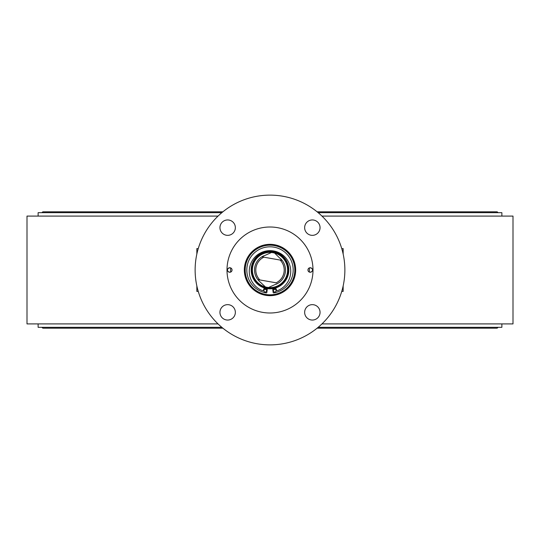 <?xml version="1.0" encoding="UTF-8"?>
<svg xmlns="http://www.w3.org/2000/svg" width="540" height="540" viewBox="0 0 540 540"><rect width="100%" height="100%" fill="white"/><g stroke="black" fill="none" stroke-linecap="round" stroke-linejoin="round"><path stroke-width="0.81" d="M311.924 271.485L310.216 272.268L309.359 272.099L309.359 267.901L310.216 267.732L311.924 268.515M310.216 272.268A2.268 2.268 0 0 1 307.949 270A2.268 2.268 0 0 1 310.216 267.732A2.268 2.268 0 0 1 312.485 270A2.268 2.268 0 0 1 310.216 272.268M228.076 271.485L229.784 272.268L230.641 272.099L230.641 267.901L229.784 267.732A2.268 2.268 0 0 0 227.516 270A2.268 2.268 0 0 0 229.784 272.268A2.268 2.268 0 0 0 232.052 270A2.268 2.268 0 0 0 229.784 267.732L228.076 268.515M312.35 219.949A7.702 7.702 0 0 0 304.648 227.651A7.702 7.702 0 0 0 312.35 235.352A7.702 7.702 0 0 0 320.051 227.651A7.702 7.702 0 0 0 312.35 219.949M312.35 304.648A7.702 7.702 0 0 0 304.648 312.35A7.702 7.702 0 0 0 312.35 320.051A7.702 7.702 0 0 0 320.051 312.35A7.702 7.702 0 0 0 312.35 304.648M227.651 304.648A7.702 7.702 0 0 0 219.949 312.35A7.702 7.702 0 0 0 227.651 320.051A7.702 7.702 0 0 0 235.352 312.35A7.702 7.702 0 0 0 227.651 304.648M227.651 219.949A7.702 7.702 0 0 0 219.949 227.651A7.702 7.702 0 0 0 227.651 235.352A7.702 7.702 0 0 0 235.352 227.651A7.702 7.702 0 0 0 227.651 219.949M270 344.871A74.871 74.871 0 0 0 344.871 270A74.871 74.871 0 0 0 270 195.129A74.871 74.871 0 0 0 195.129 270A74.871 74.871 0 0 0 270 344.871M270 312.998A42.998 42.998 0 0 0 312.998 270A42.998 42.998 0 0 0 270 227.003A42.998 42.998 0 0 0 227.003 270A42.998 42.998 0 0 0 270 312.998M198.254 291.391L196.844 291.391L196.844 285.916M321.955 323.906L513 323.906L513 216.095L321.955 216.095M218.045 216.095L27 216.095L27 323.906L218.045 323.906M196.844 254.084L196.844 248.609L198.254 248.609M341.746 291.391L343.156 291.391L343.156 285.916M343.156 254.084L343.156 248.609L341.746 248.609M270 295.67A25.67 25.67 0 0 0 295.67 270A25.67 25.67 0 0 0 270 244.33A25.67 25.67 0 0 0 244.33 270A25.67 25.67 0 0 0 270 295.67M492.467 211.815L496.746 211.815A1.282 1.282 0 0 1 497.954 212.672M47.534 211.815L43.254 211.815A1.282 1.282 0 0 0 42.046 212.672M318.154 212.672L501.876 212.672L501.876 216.095M221.846 212.672L38.124 212.672L38.124 216.095M317.115 328.185L496.746 328.185A1.282 1.282 0 0 0 497.954 327.328M222.885 328.185L43.254 328.185A1.282 1.282 0 0 1 42.046 327.328M38.124 323.906L38.124 327.328L221.846 327.328M318.154 327.328L501.876 327.328L501.876 323.906M278.154 283.169A15.485 15.485 0 0 0 282.163 260.415L280.145 260.057L282.163 260.415A15.485 15.485 0 0 1 276.082 284.243A15.485 15.485 0 0 0 278.154 283.169L268.434 287.537L265.478 287.01L259.416 281.306A15.485 15.485 0 0 1 261.846 256.831L263.864 257.188A14.202 14.202 0 0 0 259.855 279.943L257.837 279.585A15.485 15.485 0 0 0 259.416 281.306L257.837 279.585L276.136 282.812A14.202 14.202 0 0 0 280.145 260.057L261.846 256.831L271.566 252.464A17.604 17.604 0 0 0 252.666 266.942A17.604 17.604 0 0 0 268.434 287.537A17.604 17.604 0 0 0 287.334 273.058A17.604 17.604 0 0 0 271.566 252.464L274.523 252.99L282.163 260.415A15.485 15.485 0 0 0 280.584 258.694M261.846 256.831A15.485 15.485 0 0 1 263.918 255.757A15.485 15.485 0 0 0 254.745 267.314M270 288.198A18.198 18.198 0 0 1 251.802 270A18.198 18.198 0 0 1 270 251.802A18.198 18.198 0 0 1 288.198 270A18.198 18.198 0 0 1 270 288.198M270 252.227A17.773 17.773 0 0 0 252.227 270A17.773 17.773 0 0 0 270 287.773A17.773 17.773 0 0 0 287.773 270A17.773 17.773 0 0 0 270 252.227M270 288.826A18.826 18.826 0 0 1 251.174 270A18.826 18.826 0 0 1 270 251.174A18.826 18.826 0 0 1 288.826 270A18.826 18.826 0 0 1 270 288.826M270 251.606A18.394 18.394 0 0 0 251.606 270A18.394 18.394 0 0 0 270 288.394A18.394 18.394 0 0 0 288.394 270A18.394 18.394 0 0 0 270 251.606M270 294.813A24.813 24.813 0 0 0 294.813 270A24.813 24.813 0 0 0 270 245.187A24.813 24.813 0 0 0 245.187 270A24.813 24.813 0 0 0 270 294.813M270 244.762A25.238 25.238 0 0 1 295.238 270A25.238 25.238 0 0 1 270 295.238A25.238 25.238 0 0 1 244.762 270A25.238 25.238 0 0 1 270 244.762M275.69 288.522A0.452 0.452 0 0 0 275.562 288.542A19.359 19.359 0 0 1 273.132 289.109A0.452 0.452 0 0 0 272.754 289.615L273.166 292.511A0.452 0.452 0 0 0 273.679 292.896A23.186 23.186 0 0 0 293.112 268.151A23.186 23.186 0 0 0 270 246.814A23.186 23.186 0 0 0 246.888 268.151A23.186 23.186 0 0 0 266.321 292.896A0.452 0.452 0 0 0 266.834 292.511L267.246 289.615A0.452 0.452 0 0 0 266.868 289.109A19.359 19.359 0 0 1 264.438 288.542A0.452 0.452 0 0 0 263.878 288.839L263.493 290.021A0.898 0.898 0 0 1 262.305 290.581A20.709 20.709 0 0 1 270 250.641A20.709 20.709 0 0 1 277.695 290.581A0.898 0.898 0 0 1 276.507 290.021L276.122 288.839A0.452 0.452 0 0 0 275.69 288.522M265.228 289.359A1.35 1.35 0 0 0 263.878 290.709A1.35 1.35 0 0 0 265.228 292.059A1.35 1.35 0 0 0 266.578 290.709A1.35 1.35 0 0 0 265.228 289.359M274.772 289.359A1.35 1.35 0 0 0 273.422 290.709A1.35 1.35 0 0 0 274.772 292.059A1.35 1.35 0 0 0 276.122 290.709A1.35 1.35 0 0 0 274.772 289.359M496.746 211.815L317.115 211.815M222.885 211.815L43.254 211.815"/></g></svg>
